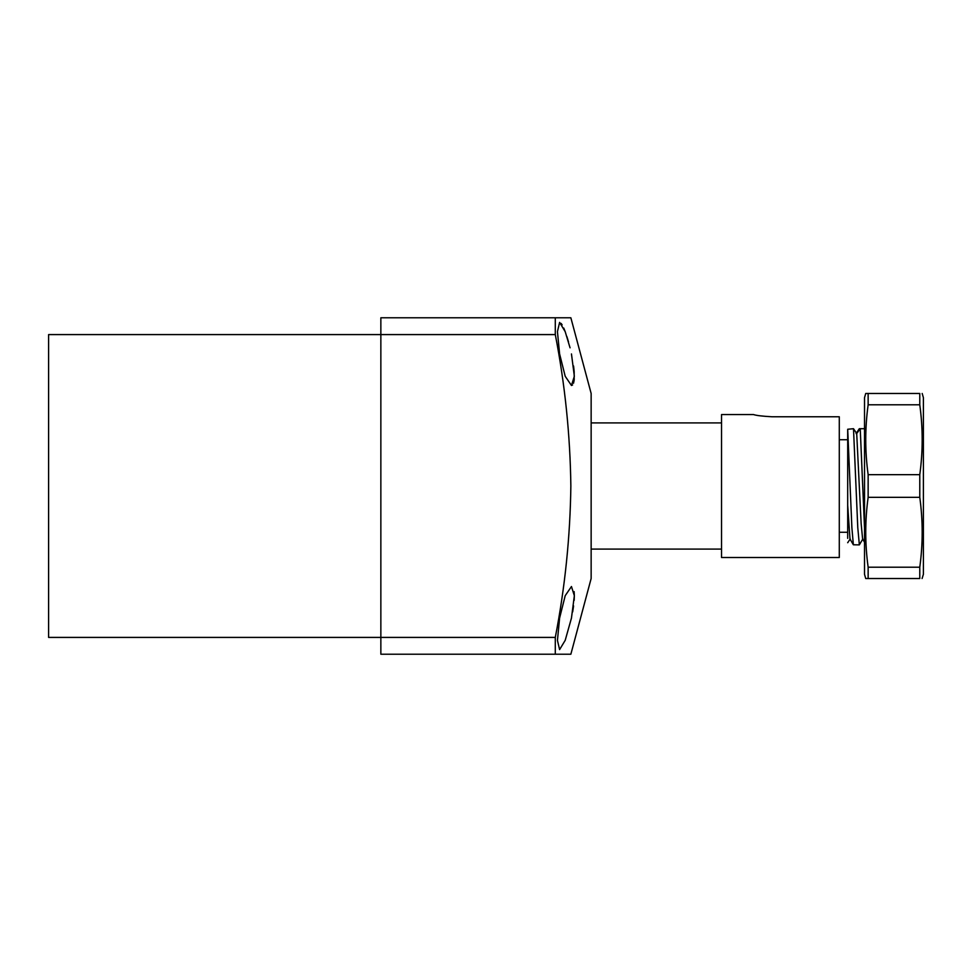 <?xml version="1.0" encoding="UTF-8"?>
<svg xmlns="http://www.w3.org/2000/svg" width="972" height="972" viewBox="0 0 972 972"><rect width="100%" height="100%" fill="white"/><g stroke="black" fill="none" stroke-linecap="round" stroke-linejoin="round"><path stroke-width="1.46" d="M570.856 654.229L591.146 578.522L591.146 393.478L570.856 317.771L380.854 317.771L380.854 334.587L48.6 334.587L48.6 637.413L380.854 637.413L380.854 654.229L570.856 654.229L555.291 654.229L555.291 637.413L380.854 637.413L380.854 334.587L555.291 334.587C564.999 384.596 570.187 435.067 570.856 486C570.187 536.933 564.999 587.404 555.291 637.413M572.666 611.886L573.589 605.933M574.16 600.356L574.343 595.885M574.343 595.557L574.124 591.608M559.605 618.058L565.206 595.69L571.463 586.517L574.343 595.727L571.463 618.058L565.206 640.317L559.605 649.6L557.442 640.39L559.605 618.058M571.463 353.942L574.343 376.249L571.463 385.483L565.206 376.298L559.605 353.942L557.442 331.634L559.605 322.4L565.206 331.695L570.054 347.818M568.523 341.998L566.907 336.616M565.267 331.865L563.736 328.05M562.144 324.879L561.123 323.409M571.463 385.483L572.581 384.973M573.516 383.26L574.148 380.234M574.197 379.773L574.173 371.693M574.148 371.45L573.577 365.994M555.291 317.771L555.291 334.587M862.844 538.95L859.357 544.879L853.355 544.782L851.885 527.638L847.693 429.26L847.693 538.354M859.357 544.879L857.778 527.638L853.501 428.701L847.693 429.26M864.521 527.893L860.232 428.701L856.709 433.548L853.501 428.701M864.521 428.701L859.321 428.701L856.113 433.548M850.221 538.95L847.693 542.716M853.355 544.782L849.978 538.95L847.693 505.331M864.521 542.267L862.601 538.95L861.143 523.519L856.709 433.548M721.528 414.57L721.528 557.503L839.286 557.503L839.286 416.769L771.987 416.769C762.4 416.247 756.252 415.506 753.543 414.57L721.528 414.57M922.197 393.478L923.4 397.682L923.4 574.318L922.088 578.522M919.779 486L919.779 497.324C922.975 520.615 922.975 543.907 919.779 567.198L919.779 578.522C922.975 578.522 922.975 578.522 919.779 578.522L865.724 578.522L864.521 574.318L864.521 397.682L865.724 393.478L868.142 393.478L868.142 404.802L919.779 404.802C922.975 428.093 922.975 451.385 919.779 474.676L919.779 486M919.779 567.198L868.142 567.198L868.142 578.522M868.142 567.198C864.946 543.907 864.946 520.615 868.142 497.324L919.779 497.324M919.779 474.676L868.142 474.676L868.142 497.324M868.142 474.676C864.946 451.385 864.946 428.093 868.142 404.802M868.142 393.478L919.779 393.478C922.975 393.478 922.975 393.478 919.779 393.478L919.779 404.802M591.146 422.917L721.528 422.917M847.693 439.733L839.286 439.733M591.146 549.083L721.528 549.083M847.693 532.267L839.286 532.267"/></g></svg>

